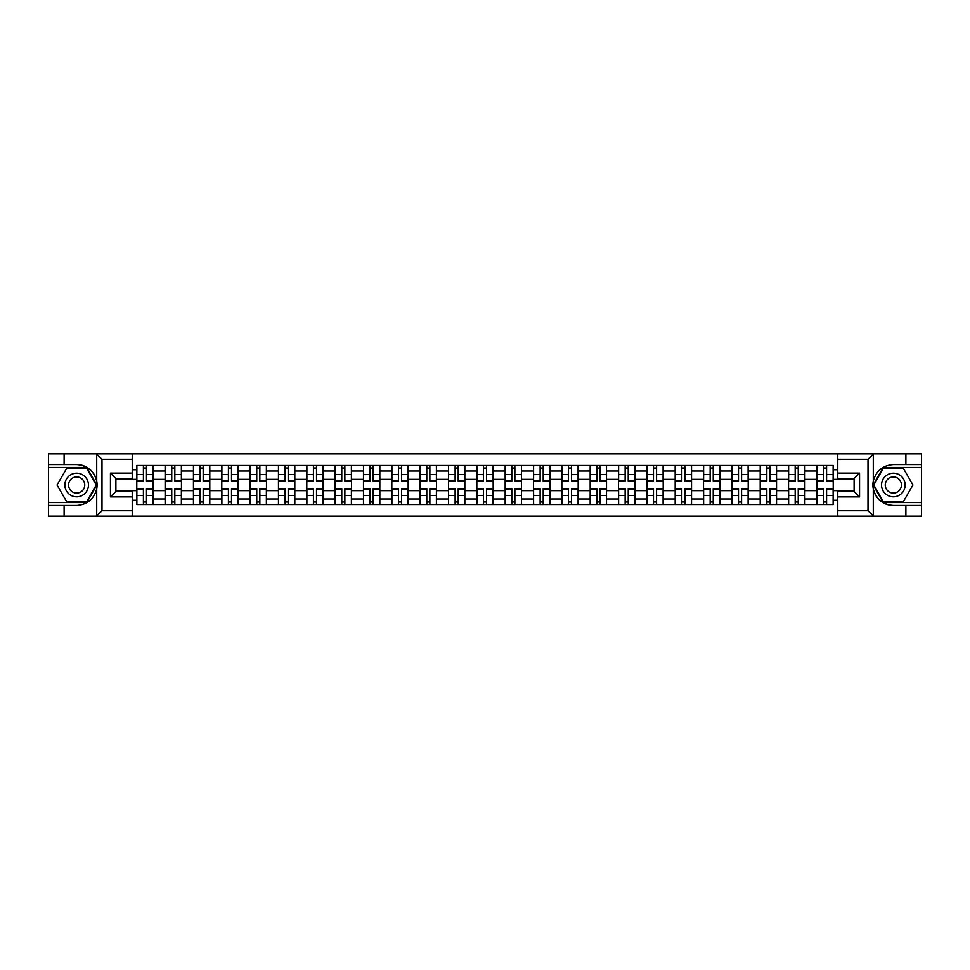 <?xml version="1.0" encoding="UTF-8"?>
<svg xmlns="http://www.w3.org/2000/svg" width="970" height="970" viewBox="0 0 970 970"><rect width="100%" height="100%" fill="white"/><g stroke="black" fill="none" stroke-linecap="round" stroke-linejoin="round"><path stroke-width="1.45" d="M867.374 516.149L921.5 516.149L921.5 467.467L883.221 467.467L873.109 485L883.221 502.533L921.5 502.533M132.235 516.149L837.765 516.149L837.765 491.45L854.109 491.45L854.109 478.549L837.765 478.549L837.765 453.851L132.235 453.851L132.235 478.549L115.891 478.549L115.891 491.45L132.235 491.45L132.235 516.149L96.382 516.149L101.995 510.705L132.235 510.705M96.382 516.149L48.5 516.149L48.5 505.431L64.117 505.431L64.117 516.149L102.626 516.149M837.765 453.851L921.5 453.851L921.5 464.569L905.883 464.569L905.883 453.851L867.374 453.851M165.118 504.521L165.118 471.008L153.127 471.008L153.127 504.521M153.127 471.008L153.127 465.479M165.118 471.008L165.118 465.479M181.463 465.479L181.463 504.521M193.454 504.521L193.454 465.479M209.799 465.479L209.799 504.521M221.79 504.521L221.79 465.479M238.135 465.479L238.135 504.521M250.127 504.521L250.127 465.479M266.483 465.479L266.483 504.521M278.463 504.521L278.463 465.479M294.819 465.479L294.819 504.521M306.799 504.521L306.799 465.479M323.155 465.479L323.155 504.521M335.135 504.521L335.135 465.479M351.492 465.479L351.492 504.521M363.483 504.521L363.483 465.479M379.828 465.479L379.828 504.521M391.819 504.521L391.819 465.479M408.164 465.479L408.164 504.521M420.155 504.521L420.155 465.479M436.5 465.479L436.5 504.521M448.492 504.521L448.492 465.479M464.836 465.479L464.836 504.521M476.828 504.521L476.828 465.479M493.172 465.479L493.172 504.521M505.164 504.521L505.164 465.479M521.508 465.479L521.508 504.521M533.5 504.521L533.5 465.479M549.844 465.479L549.844 504.521M561.836 504.521L561.836 465.479M578.181 465.479L578.181 504.521M590.172 504.521L590.172 465.479M606.517 465.479L606.517 504.521M618.508 504.521L618.508 465.479M634.865 465.479L634.865 504.521M646.844 504.521L646.844 465.479M663.201 465.479L663.201 504.521M675.181 504.521L675.181 465.479M691.537 465.479L691.537 504.521M703.517 504.521L703.517 465.479M719.873 465.479L719.873 504.521M731.865 504.521L731.865 465.479M748.21 465.479L748.21 504.521M760.201 504.521L760.201 465.479M776.546 465.479L776.546 504.521M788.537 504.521L788.537 465.479M804.882 465.479L804.882 504.521M816.873 504.521L816.873 465.479M816.873 490.626L804.882 490.626M788.537 490.626L776.546 490.626M760.201 490.626L748.21 490.626M731.865 490.626L719.873 490.626M703.517 490.626L691.537 490.626M675.181 490.626L663.201 490.626M646.844 490.626L634.865 490.626M618.508 490.626L606.517 490.626M590.172 490.626L578.181 490.626M561.836 490.626L549.844 490.626M533.5 490.626L521.508 490.626M505.164 490.626L493.172 490.626M476.828 490.626L464.836 490.626M448.492 490.626L436.5 490.626M420.155 490.626L408.164 490.626M391.819 490.626L379.828 490.626M363.483 490.626L351.492 490.626M335.135 490.626L323.155 490.626M306.799 490.626L294.819 490.626M278.463 490.626L266.483 490.626M250.127 490.626L238.135 490.626M221.79 490.626L209.799 490.626M193.454 490.626L181.463 490.626M165.118 490.626L153.127 490.626M816.873 479.374L804.882 479.374M788.537 479.374L776.546 479.374M760.201 479.374L748.21 479.374M731.865 479.374L719.873 479.374M703.517 479.374L691.537 479.374M675.181 479.374L663.201 479.374M646.844 479.374L634.865 479.374M618.508 479.374L606.517 479.374M590.172 479.374L578.181 479.374M561.836 479.374L549.844 479.374M533.5 479.374L521.508 479.374M505.164 479.374L493.172 479.374M476.828 479.374L464.836 479.374M448.492 479.374L436.5 479.374M420.155 479.374L408.164 479.374M391.819 479.374L379.828 479.374M363.483 479.374L351.492 479.374M335.135 479.374L323.155 479.374M306.799 479.374L294.819 479.374M278.463 479.374L266.483 479.374M250.127 479.374L238.135 479.374M221.79 479.374L209.799 479.374M193.454 479.374L181.463 479.374M165.118 479.374L153.127 479.374M115.891 490.626L136.782 490.626L136.782 479.374L115.891 479.374M132.235 469.747L136.782 469.747L136.782 479.374M854.109 479.374L833.218 479.374L833.218 465.479L136.782 465.479L136.782 469.747M833.218 469.747L837.765 469.747M837.765 500.253L833.218 500.253L833.218 490.626L854.109 490.626M136.782 490.626L136.782 504.521L833.218 504.521L833.218 500.253M136.782 500.253L132.235 500.253M833.218 479.374L833.218 490.626M146.494 501.805L143.415 501.805M143.415 468.195L146.494 468.195M174.83 501.805L171.751 501.805M171.751 468.195L174.83 468.195M203.179 501.805L200.087 501.805M200.087 468.195L203.179 468.195M231.515 501.805L228.423 501.805M228.423 468.195L231.515 468.195M259.851 501.805L256.759 501.805M256.759 468.195L259.851 468.195M288.187 501.805L285.095 501.805M285.095 468.195L288.187 468.195M316.523 501.805L313.431 501.805M313.431 468.195L316.523 468.195M344.859 501.805L341.767 501.805M341.767 468.195L344.859 468.195M373.195 501.805L370.103 501.805M370.103 468.195L373.195 468.195M401.531 501.805L398.44 501.805M398.44 468.195L401.531 468.195M429.868 501.805L426.788 501.805M426.788 468.195L429.868 468.195M458.204 501.805L455.124 501.805M455.124 468.195L458.204 468.195M486.54 501.805L483.46 501.805M483.46 468.195L486.54 468.195M514.876 501.805L511.796 501.805M511.796 468.195L514.876 468.195M543.212 501.805L540.132 501.805M540.132 468.195L543.212 468.195M571.56 501.805L568.468 501.805M568.468 468.195L571.56 468.195M599.896 501.805L596.805 501.805M596.805 468.195L599.896 468.195M628.233 501.805L625.141 501.805M625.141 468.195L628.233 468.195M656.569 501.805L653.477 501.805M653.477 468.195L656.569 468.195M684.905 501.805L681.813 501.805M681.813 468.195L684.905 468.195M713.241 501.805L710.149 501.805M710.149 468.195L713.241 468.195M741.577 501.805L738.485 501.805M738.485 468.195L741.577 468.195M769.913 501.805L766.821 501.805M766.821 468.195L769.913 468.195M798.249 501.805L795.17 501.805M795.17 468.195L798.249 468.195M826.586 501.805L823.506 501.805M823.506 468.195L826.586 468.195M146.494 481.096L146.494 465.649L153.042 465.649L153.042 481.096L146.494 481.096M143.415 468.013L146.494 468.013M140.686 465.649L136.867 465.649L136.867 481.096L143.415 481.096L143.415 465.649L146.494 465.649M143.415 488.904L143.415 504.351L136.867 504.351L136.867 488.904L143.415 488.904M146.494 501.987L143.415 501.987M149.222 504.351L153.042 504.351L153.042 488.904L146.494 488.904L146.494 504.351L143.415 504.351M174.83 481.096L174.83 465.649L181.378 465.649L181.378 481.096L174.83 481.096M171.751 468.013L174.83 468.013M169.023 465.649L165.203 465.649L165.203 481.096L171.751 481.096L171.751 465.649L174.83 465.649M203.179 481.096L203.179 465.649L209.714 465.649L209.714 481.096L203.179 481.096M200.087 468.013L203.179 468.013M197.359 465.649L193.551 465.649L193.551 481.096L200.087 481.096L200.087 465.649L203.179 465.649M64.117 505.431L76.654 505.431C87.203 504.642 93.884 499.15 96.709 488.953L96.709 481.047C93.884 470.85 87.203 465.357 76.654 464.569L48.5 464.569L48.5 502.533L86.779 502.533L96.891 485L86.779 467.467L48.5 467.467M132.235 459.295L101.995 459.295L96.382 453.851L48.5 453.851L48.5 464.569M48.5 505.431L48.5 502.533M64.117 453.851L64.117 464.569M96.382 453.851L132.235 453.851M76.654 464.569A20.431 20.431 0 0 1 96.709 488.953L96.709 515.991M115.891 478.549L110.447 473.105L132.235 473.105M132.235 496.895L110.447 496.895L115.891 491.45M873.618 453.851L868.004 459.295L837.765 459.295M905.883 464.569L893.346 464.569C882.797 465.357 876.116 470.85 873.291 481.047L873.291 488.953C876.116 499.15 882.797 504.642 893.346 505.431L921.5 505.431M921.5 464.569L921.5 467.467M837.765 510.705L868.004 510.705L873.618 516.149L905.883 516.149L905.883 505.431M873.618 516.149L837.765 516.149M893.346 505.431A20.431 20.431 0 0 1 873.291 481.047L873.291 454.008M854.109 491.45L859.553 496.895L837.765 496.895M837.765 473.105L859.553 473.105L854.109 478.549M64.844 485A11.81 11.81 0 0 0 76.654 496.81A11.81 11.81 0 0 0 88.464 485A11.81 11.81 0 0 0 76.654 473.19A11.81 11.81 0 0 0 64.844 485M68.567 485A8.087 8.087 0 0 0 76.654 493.087A8.087 8.087 0 0 0 84.742 485A8.087 8.087 0 0 0 76.654 476.913A8.087 8.087 0 0 0 68.567 485M86.463 468.013L96.272 485L86.463 501.987L66.845 501.987L57.048 485L66.845 468.013L86.463 468.013M881.536 485A11.81 11.81 0 0 0 893.346 496.81A11.81 11.81 0 0 0 905.155 485A11.81 11.81 0 0 0 893.346 473.19A11.81 11.81 0 0 0 881.536 485M885.258 485A8.087 8.087 0 0 0 893.346 493.087A8.087 8.087 0 0 0 901.433 485A8.087 8.087 0 0 0 893.346 476.913A8.087 8.087 0 0 0 885.258 485M903.155 468.013L912.952 485L903.155 501.987L883.537 501.987L873.727 485L883.537 468.013L903.155 468.013M171.751 488.904L171.751 504.351L165.203 504.351L165.203 488.904L171.751 488.904M174.83 501.987L171.751 501.987M177.558 504.351L181.378 504.351L181.378 488.904L174.83 488.904L174.83 504.351L171.751 504.351M200.087 488.904L200.087 504.351L193.551 504.351L193.551 488.904L200.087 488.904M203.179 501.987L200.087 501.987M205.895 504.351L209.714 504.351L209.714 488.904L203.179 488.904L203.179 504.351L200.087 504.351M231.515 481.096L231.515 465.649L238.05 465.649L238.05 481.096L231.515 481.096M228.423 468.013L231.515 468.013M225.695 465.649L221.887 465.649L221.887 481.096L228.423 481.096L228.423 465.649L231.515 465.649M259.851 481.096L259.851 465.649L266.386 465.649L266.386 481.096L259.851 481.096M256.759 468.013L259.851 468.013M254.031 465.649L250.224 465.649L250.224 481.096L256.759 481.096L256.759 465.649L259.851 465.649M288.187 481.096L288.187 465.649L294.722 465.649L294.722 481.096L288.187 481.096M285.095 468.013L288.187 468.013M282.367 465.649L278.56 465.649L278.56 481.096L285.095 481.096L285.095 465.649L288.187 465.649M228.423 488.904L228.423 504.351L221.887 504.351L221.887 488.904L228.423 488.904M231.515 501.987L228.423 501.987M234.231 504.351L238.05 504.351L238.05 488.904L231.515 488.904L231.515 504.351L228.423 504.351M256.759 488.904L256.759 504.351L250.224 504.351L250.224 488.904L256.759 488.904M259.851 501.987L256.759 501.987M262.567 504.351L266.386 504.351L266.386 488.904L259.851 488.904L259.851 504.351L256.759 504.351M285.095 488.904L285.095 504.351L278.56 504.351L278.56 488.904L285.095 488.904M288.187 501.987L285.095 501.987M290.915 504.351L294.722 504.351L294.722 488.904L288.187 488.904L288.187 504.351L285.095 504.351M316.523 481.096L316.523 465.649L323.058 465.649L323.058 481.096L316.523 481.096M313.431 468.013L316.523 468.013M310.703 465.649L306.896 465.649L306.896 481.096L313.431 481.096L313.431 465.649L316.523 465.649M313.431 488.904L313.431 504.351L306.896 504.351L306.896 488.904L313.431 488.904M316.523 501.987L313.431 501.987M319.251 504.351L323.058 504.351L323.058 488.904L316.523 488.904L316.523 504.351L313.431 504.351M344.859 481.096L344.859 465.649L351.395 465.649L351.395 481.096L344.859 481.096M341.767 468.013L344.859 468.013M339.051 465.649L335.232 465.649L335.232 481.096L341.767 481.096L341.767 465.649L344.859 465.649M341.767 488.904L341.767 504.351L335.232 504.351L335.232 488.904L341.767 488.904M344.859 501.987L341.767 501.987M347.587 504.351L351.395 504.351L351.395 488.904L344.859 488.904L344.859 504.351L341.767 504.351M373.195 481.096L373.195 465.649L379.731 465.649L379.731 481.096L373.195 481.096M370.103 468.013L373.195 468.013M367.387 465.649L363.568 465.649L363.568 481.096L370.103 481.096L370.103 465.649L373.195 465.649M370.103 488.904L370.103 504.351L363.568 504.351L363.568 488.904L370.103 488.904M373.195 501.987L370.103 501.987M375.923 504.351L379.731 504.351L379.731 488.904L373.195 488.904L373.195 504.351L370.103 504.351M401.531 481.096L401.531 465.649L408.067 465.649L408.067 481.096L401.531 481.096M398.44 468.013L401.531 468.013M395.724 465.649L391.904 465.649L391.904 481.096L398.44 481.096L398.44 465.649L401.531 465.649M398.44 488.904L398.44 504.351L391.904 504.351L391.904 488.904L398.44 488.904M401.531 501.987L398.44 501.987M404.26 504.351L408.067 504.351L408.067 488.904L401.531 488.904L401.531 504.351L398.44 504.351M429.868 481.096L429.868 465.649L436.415 465.649L436.415 481.096L429.868 481.096M426.788 468.013L429.868 468.013M424.06 465.649L420.24 465.649L420.24 481.096L426.788 481.096L426.788 465.649L429.868 465.649M426.788 488.904L426.788 504.351L420.24 504.351L420.24 488.904L426.788 488.904M429.868 501.987L426.788 501.987M432.596 504.351L436.415 504.351L436.415 488.904L429.868 488.904L429.868 504.351L426.788 504.351M458.204 481.096L458.204 465.649L464.751 465.649L464.751 481.096L458.204 481.096M455.124 468.013L458.204 468.013M452.396 465.649L448.576 465.649L448.576 481.096L455.124 481.096L455.124 465.649L458.204 465.649M455.124 488.904L455.124 504.351L448.576 504.351L448.576 488.904L455.124 488.904M458.204 501.987L455.124 501.987M460.932 504.351L464.751 504.351L464.751 488.904L458.204 488.904L458.204 504.351L455.124 504.351M486.54 481.096L486.54 465.649L493.087 465.649L493.087 481.096L486.54 481.096M483.46 468.013L486.54 468.013M480.732 465.649L476.913 465.649L476.913 481.096L483.46 481.096L483.46 465.649L486.54 465.649M483.46 488.904L483.46 504.351L476.913 504.351L476.913 488.904L483.46 488.904M486.54 501.987L483.46 501.987M489.268 504.351L493.087 504.351L493.087 488.904L486.54 488.904L486.54 504.351L483.46 504.351M514.876 481.096L514.876 465.649L521.423 465.649L521.423 481.096L514.876 481.096M511.796 468.013L514.876 468.013M509.068 465.649L505.249 465.649L505.249 481.096L511.796 481.096L511.796 465.649L514.876 465.649M511.796 488.904L511.796 504.351L505.249 504.351L505.249 488.904L511.796 488.904M514.876 501.987L511.796 501.987M517.604 504.351L521.423 504.351L521.423 488.904L514.876 488.904L514.876 504.351L511.796 504.351M543.212 481.096L543.212 465.649L549.76 465.649L549.76 481.096L543.212 481.096M540.132 468.013L543.212 468.013M537.404 465.649L533.585 465.649L533.585 481.096L540.132 481.096L540.132 465.649L543.212 465.649M540.132 488.904L540.132 504.351L533.585 504.351L533.585 488.904L540.132 488.904M543.212 501.987L540.132 501.987M545.94 504.351L549.76 504.351L549.76 488.904L543.212 488.904L543.212 504.351L540.132 504.351M571.56 481.096L571.56 465.649L578.096 465.649L578.096 481.096L571.56 481.096M568.468 468.013L571.56 468.013M565.74 465.649L561.933 465.649L561.933 481.096L568.468 481.096L568.468 465.649L571.56 465.649M568.468 488.904L568.468 504.351L561.933 504.351L561.933 488.904L568.468 488.904M571.56 501.987L568.468 501.987M574.276 504.351L578.096 504.351L578.096 488.904L571.56 488.904L571.56 504.351L568.468 504.351M599.896 481.096L599.896 465.649L606.432 465.649L606.432 481.096L599.896 481.096M596.805 468.013L599.896 468.013M594.076 465.649L590.269 465.649L590.269 481.096L596.805 481.096L596.805 465.649L599.896 465.649M596.805 488.904L596.805 504.351L590.269 504.351L590.269 488.904L596.805 488.904M599.896 501.987L596.805 501.987M602.612 504.351L606.432 504.351L606.432 488.904L599.896 488.904L599.896 504.351L596.805 504.351M628.233 481.096L628.233 465.649L634.768 465.649L634.768 481.096L628.233 481.096M625.141 468.013L628.233 468.013M622.413 465.649L618.605 465.649L618.605 481.096L625.141 481.096L625.141 465.649L628.233 465.649M625.141 488.904L625.141 504.351L618.605 504.351L618.605 488.904L625.141 488.904M628.233 501.987L625.141 501.987M630.949 504.351L634.768 504.351L634.768 488.904L628.233 488.904L628.233 504.351L625.141 504.351M656.569 481.096L656.569 465.649L663.104 465.649L663.104 481.096L656.569 481.096M653.477 468.013L656.569 468.013M650.749 465.649L646.941 465.649L646.941 481.096L653.477 481.096L653.477 465.649L656.569 465.649M653.477 488.904L653.477 504.351L646.941 504.351L646.941 488.904L653.477 488.904M656.569 501.987L653.477 501.987M659.297 504.351L663.104 504.351L663.104 488.904L656.569 488.904L656.569 504.351L653.477 504.351M684.905 481.096L684.905 465.649L691.44 465.649L691.44 481.096L684.905 481.096M681.813 468.013L684.905 468.013M679.085 465.649L675.278 465.649L675.278 481.096L681.813 481.096L681.813 465.649L684.905 465.649M681.813 488.904L681.813 504.351L675.278 504.351L675.278 488.904L681.813 488.904M684.905 501.987L681.813 501.987M687.633 504.351L691.44 504.351L691.44 488.904L684.905 488.904L684.905 504.351L681.813 504.351M713.241 481.096L713.241 465.649L719.776 465.649L719.776 481.096L713.241 481.096M710.149 468.013L713.241 468.013M707.433 465.649L703.614 465.649L703.614 481.096L710.149 481.096L710.149 465.649L713.241 465.649M710.149 488.904L710.149 504.351L703.614 504.351L703.614 488.904L710.149 488.904M713.241 501.987L710.149 501.987M715.969 504.351L719.776 504.351L719.776 488.904L713.241 488.904L713.241 504.351L710.149 504.351M741.577 481.096L741.577 465.649L748.112 465.649L748.112 481.096L741.577 481.096M738.485 468.013L741.577 468.013M735.769 465.649L731.95 465.649L731.95 481.096L738.485 481.096L738.485 465.649L741.577 465.649M738.485 488.904L738.485 504.351L731.95 504.351L731.95 488.904L738.485 488.904M741.577 501.987L738.485 501.987M744.305 504.351L748.112 504.351L748.112 488.904L741.577 488.904L741.577 504.351L738.485 504.351M769.913 481.096L769.913 465.649L776.449 465.649L776.449 481.096L769.913 481.096M766.821 468.013L769.913 468.013M764.105 465.649L760.286 465.649L760.286 481.096L766.821 481.096L766.821 465.649L769.913 465.649M766.821 488.904L766.821 504.351L760.286 504.351L760.286 488.904L766.821 488.904M769.913 501.987L766.821 501.987M772.641 504.351L776.449 504.351L776.449 488.904L769.913 488.904L769.913 504.351L766.821 504.351M798.249 481.096L798.249 465.649L804.797 465.649L804.797 481.096L798.249 481.096M795.17 468.013L798.249 468.013M792.441 465.649L788.622 465.649L788.622 481.096L795.17 481.096L795.17 465.649L798.249 465.649M795.17 488.904L795.17 504.351L788.622 504.351L788.622 488.904L795.17 488.904M798.249 501.987L795.17 501.987M800.977 504.351L804.797 504.351L804.797 488.904L798.249 488.904L798.249 504.351L795.17 504.351M826.586 481.096L826.586 465.649L833.133 465.649L833.133 481.096L826.586 481.096M823.506 468.013L826.586 468.013M820.778 465.649L816.958 465.649L816.958 481.096L823.506 481.096L823.506 465.649L826.586 465.649M823.506 488.904L823.506 504.351L816.958 504.351L816.958 488.904L823.506 488.904M826.586 501.987L823.506 501.987M829.314 504.351L833.133 504.351L833.133 488.904L826.586 488.904L826.586 504.351L823.506 504.351M788.537 471.008L776.546 471.008M760.201 471.008L748.21 471.008M731.865 471.008L719.873 471.008M703.517 471.008L691.537 471.008M675.181 471.008L663.201 471.008M646.844 471.008L634.865 471.008M618.508 471.008L606.517 471.008M590.172 471.008L578.181 471.008M561.836 471.008L549.844 471.008M533.5 471.008L521.508 471.008M505.164 471.008L493.172 471.008M476.828 471.008L464.836 471.008M448.492 471.008L436.5 471.008M420.155 471.008L408.164 471.008M391.819 471.008L379.828 471.008M363.483 471.008L351.492 471.008M335.135 471.008L323.155 471.008M306.799 471.008L294.819 471.008M278.463 471.008L266.483 471.008M250.127 471.008L238.135 471.008M221.79 471.008L209.799 471.008M193.454 471.008L181.463 471.008M816.873 471.008L804.882 471.008M788.537 498.992L776.546 498.992M760.201 498.992L748.21 498.992M731.865 498.992L719.873 498.992M703.517 498.992L691.537 498.992M675.181 498.992L663.201 498.992M646.844 498.992L634.865 498.992M618.508 498.992L606.517 498.992M590.172 498.992L578.181 498.992M561.836 498.992L549.844 498.992M533.5 498.992L521.508 498.992M505.164 498.992L493.172 498.992M476.828 498.992L464.836 498.992M448.492 498.992L436.5 498.992M420.155 498.992L408.164 498.992M391.819 498.992L379.828 498.992M363.483 498.992L351.492 498.992M335.135 498.992L323.155 498.992M306.799 498.992L294.819 498.992M278.463 498.992L266.483 498.992M250.127 498.992L238.135 498.992M221.79 498.992L209.799 498.992M193.454 498.992L181.463 498.992M165.118 498.992L153.127 498.992M816.873 498.992L804.882 498.992M146.494 480.708L153.042 480.708M146.494 474.572L153.042 474.572M136.867 480.708L143.415 480.708M136.867 474.572L143.415 474.572M143.415 489.292L136.867 489.292M143.415 495.428L136.867 495.428M153.042 489.292L146.494 489.292M153.042 495.428L146.494 495.428M174.83 480.708L181.378 480.708M174.83 474.572L181.378 474.572M165.203 480.708L171.751 480.708M165.203 474.572L171.751 474.572M203.179 480.708L209.714 480.708M203.179 474.572L209.714 474.572M193.551 480.708L200.087 480.708M193.551 474.572L200.087 474.572M96.709 481.047L96.709 454.008M101.995 459.295L101.995 510.705M110.447 496.895L110.447 473.105M873.291 488.953L873.291 515.991M868.004 510.705L868.004 459.295M859.553 473.105L859.553 496.895M171.751 489.292L165.203 489.292M171.751 495.428L165.203 495.428M181.378 489.292L174.83 489.292M181.378 495.428L174.83 495.428M200.087 489.292L193.551 489.292M200.087 495.428L193.551 495.428M209.714 489.292L203.179 489.292M209.714 495.428L203.179 495.428M231.515 480.708L238.05 480.708M231.515 474.572L238.05 474.572M221.887 480.708L228.423 480.708M221.887 474.572L228.423 474.572M259.851 480.708L266.386 480.708M259.851 474.572L266.386 474.572M250.224 480.708L256.759 480.708M250.224 474.572L256.759 474.572M288.187 480.708L294.722 480.708M288.187 474.572L294.722 474.572M278.56 480.708L285.095 480.708M278.56 474.572L285.095 474.572M228.423 489.292L221.887 489.292M228.423 495.428L221.887 495.428M238.05 489.292L231.515 489.292M238.05 495.428L231.515 495.428M256.759 489.292L250.224 489.292M256.759 495.428L250.224 495.428M266.386 489.292L259.851 489.292M266.386 495.428L259.851 495.428M285.095 489.292L278.56 489.292M285.095 495.428L278.56 495.428M294.722 489.292L288.187 489.292M294.722 495.428L288.187 495.428M316.523 480.708L323.058 480.708M316.523 474.572L323.058 474.572M306.896 480.708L313.431 480.708M306.896 474.572L313.431 474.572M313.431 489.292L306.896 489.292M313.431 495.428L306.896 495.428M323.058 489.292L316.523 489.292M323.058 495.428L316.523 495.428M344.859 480.708L351.395 480.708M344.859 474.572L351.395 474.572M335.232 480.708L341.767 480.708M335.232 474.572L341.767 474.572M341.767 489.292L335.232 489.292M341.767 495.428L335.232 495.428M351.395 489.292L344.859 489.292M351.395 495.428L344.859 495.428M373.195 480.708L379.731 480.708M373.195 474.572L379.731 474.572M363.568 480.708L370.103 480.708M363.568 474.572L370.103 474.572M370.103 489.292L363.568 489.292M370.103 495.428L363.568 495.428M379.731 489.292L373.195 489.292M379.731 495.428L373.195 495.428M401.531 480.708L408.067 480.708M401.531 474.572L408.067 474.572M391.904 480.708L398.44 480.708M391.904 474.572L398.44 474.572M398.44 489.292L391.904 489.292M398.44 495.428L391.904 495.428M408.067 489.292L401.531 489.292M408.067 495.428L401.531 495.428M429.868 480.708L436.415 480.708M429.868 474.572L436.415 474.572M420.24 480.708L426.788 480.708M420.24 474.572L426.788 474.572M426.788 489.292L420.24 489.292M426.788 495.428L420.24 495.428M436.415 489.292L429.868 489.292M436.415 495.428L429.868 495.428M458.204 480.708L464.751 480.708M458.204 474.572L464.751 474.572M448.576 480.708L455.124 480.708M448.576 474.572L455.124 474.572M455.124 489.292L448.576 489.292M455.124 495.428L448.576 495.428M464.751 489.292L458.204 489.292M464.751 495.428L458.204 495.428M486.54 480.708L493.087 480.708M486.54 474.572L493.087 474.572M476.913 480.708L483.46 480.708M476.913 474.572L483.46 474.572M483.46 489.292L476.913 489.292M483.46 495.428L476.913 495.428M493.087 489.292L486.54 489.292M493.087 495.428L486.54 495.428M514.876 480.708L521.423 480.708M514.876 474.572L521.423 474.572M505.249 480.708L511.796 480.708M505.249 474.572L511.796 474.572M511.796 489.292L505.249 489.292M511.796 495.428L505.249 495.428M521.423 489.292L514.876 489.292M521.423 495.428L514.876 495.428M543.212 480.708L549.76 480.708M543.212 474.572L549.76 474.572M533.585 480.708L540.132 480.708M533.585 474.572L540.132 474.572M540.132 489.292L533.585 489.292M540.132 495.428L533.585 495.428M549.76 489.292L543.212 489.292M549.76 495.428L543.212 495.428M571.56 480.708L578.096 480.708M571.56 474.572L578.096 474.572M561.933 480.708L568.468 480.708M561.933 474.572L568.468 474.572M568.468 489.292L561.933 489.292M568.468 495.428L561.933 495.428M578.096 489.292L571.56 489.292M578.096 495.428L571.56 495.428M599.896 480.708L606.432 480.708M599.896 474.572L606.432 474.572M590.269 480.708L596.805 480.708M590.269 474.572L596.805 474.572M596.805 489.292L590.269 489.292M596.805 495.428L590.269 495.428M606.432 489.292L599.896 489.292M606.432 495.428L599.896 495.428M628.233 480.708L634.768 480.708M628.233 474.572L634.768 474.572M618.605 480.708L625.141 480.708M618.605 474.572L625.141 474.572M625.141 489.292L618.605 489.292M625.141 495.428L618.605 495.428M634.768 489.292L628.233 489.292M634.768 495.428L628.233 495.428M656.569 480.708L663.104 480.708M656.569 474.572L663.104 474.572M646.941 480.708L653.477 480.708M646.941 474.572L653.477 474.572M653.477 489.292L646.941 489.292M653.477 495.428L646.941 495.428M663.104 489.292L656.569 489.292M663.104 495.428L656.569 495.428M684.905 480.708L691.44 480.708M684.905 474.572L691.44 474.572M675.278 480.708L681.813 480.708M675.278 474.572L681.813 474.572M681.813 489.292L675.278 489.292M681.813 495.428L675.278 495.428M691.44 489.292L684.905 489.292M691.44 495.428L684.905 495.428M713.241 480.708L719.776 480.708M713.241 474.572L719.776 474.572M703.614 480.708L710.149 480.708M703.614 474.572L710.149 474.572M710.149 489.292L703.614 489.292M710.149 495.428L703.614 495.428M719.776 489.292L713.241 489.292M719.776 495.428L713.241 495.428M741.577 480.708L748.112 480.708M741.577 474.572L748.112 474.572M731.95 480.708L738.485 480.708M731.95 474.572L738.485 474.572M738.485 489.292L731.95 489.292M738.485 495.428L731.95 495.428M748.112 489.292L741.577 489.292M748.112 495.428L741.577 495.428M769.913 480.708L776.449 480.708M769.913 474.572L776.449 474.572M760.286 480.708L766.821 480.708M760.286 474.572L766.821 474.572M766.821 489.292L760.286 489.292M766.821 495.428L760.286 495.428M776.449 489.292L769.913 489.292M776.449 495.428L769.913 495.428M798.249 480.708L804.797 480.708M798.249 474.572L804.797 474.572M788.622 480.708L795.17 480.708M788.622 474.572L795.17 474.572M795.17 489.292L788.622 489.292M795.17 495.428L788.622 495.428M804.797 489.292L798.249 489.292M804.797 495.428L798.249 495.428M826.586 480.708L833.133 480.708M826.586 474.572L833.133 474.572M816.958 480.708L823.506 480.708M816.958 474.572L823.506 474.572M823.506 489.292L816.958 489.292M823.506 495.428L816.958 495.428M833.133 489.292L826.586 489.292M833.133 495.428L826.586 495.428"/></g></svg>
